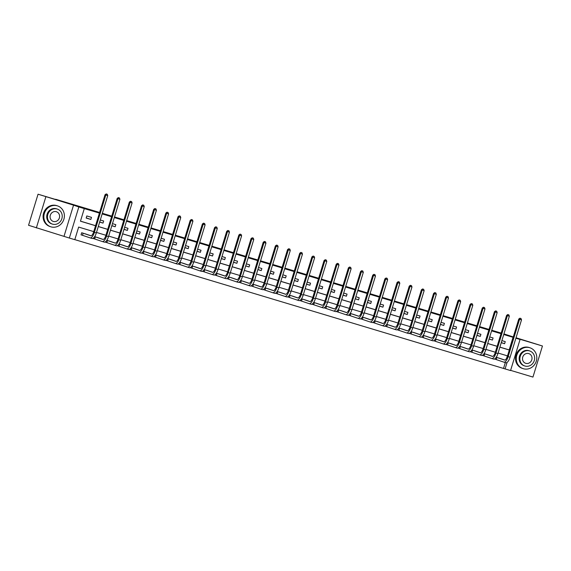 <?xml version="1.0" encoding="UTF-8"?>
<svg xmlns="http://www.w3.org/2000/svg" width="571" height="571" viewBox="0 0 571 571"><rect width="100%" height="100%" fill="white"/><g stroke="black" fill="none" stroke-linecap="round" stroke-linejoin="round"><path stroke-width="0.86" d="M93.751 231.619L78.648 227.08L74.801 239.677L69.341 238.043L78.841 206.959L84.301 208.601L80.447 221.198L95.55 225.738M64.038 236.244L73.538 205.16L38.05 194.204L28.55 225.281L69.341 238.043M510.61 370.365L532.95 377.074L542.45 345.997L515.956 338.039M515.899 338.225L520.06 339.474L510.553 370.558L505.092 368.916L507.084 362.407M74.815 239.627L505.092 368.916M45.844 196.845L36.344 227.929M516.041 337.761L542.45 345.997M38.05 194.204L55.623 199.479M55.687 199.279L99.604 212.469M102.345 213.29L111.773 216.124M114.514 216.951L123.943 219.778M126.683 220.606L136.112 223.432M138.853 224.26L148.282 227.094M151.022 227.915L160.451 230.748M163.192 231.569L172.62 234.403M175.361 235.223L184.79 238.057M187.531 238.878L196.959 241.711M199.7 242.532L209.129 245.366M211.87 246.187L221.298 249.02M224.039 249.841L233.468 252.675M236.208 253.495L245.637 256.329M248.378 257.15L257.806 259.983M260.547 260.811L269.976 263.638M272.717 264.466L282.145 267.292M284.886 268.12L294.315 270.954M297.056 271.775L306.484 274.608M309.225 275.429L318.654 278.263M321.394 279.083L330.823 281.917M333.564 282.738L342.993 285.571M345.733 286.392L355.162 289.226M357.903 290.047L367.331 292.88M370.072 293.701L379.501 296.535M382.235 297.355L391.67 300.189M394.404 301.01L403.84 303.843M406.573 304.664L416.009 307.498M418.743 308.326L428.179 311.152M430.912 311.98L440.348 314.807M443.082 315.635L452.517 318.468M455.251 319.289L464.687 322.123M467.421 322.943L476.856 325.777M479.59 326.598L489.026 329.431M491.759 330.252L501.195 333.086M503.929 333.907L513.3 336.94M503.536 368.388L505.314 362.571M506.698 358.046L507.369 355.84M500.096 358.467L496.249 357.26M494.893 358.774L496.056 359.494M487.927 354.812L484.08 353.606M482.723 355.112L483.887 355.833M475.757 351.158L471.91 349.944M470.554 351.458L471.717 352.179M463.588 347.496L459.741 346.29M458.385 347.803L459.548 348.524M451.418 343.842L447.571 342.636M446.215 344.149L447.378 344.87M439.249 340.188L435.402 338.981M434.046 340.494L435.209 341.215M427.079 336.533L423.232 335.327M421.876 336.84L423.04 337.561M414.91 332.879L411.063 331.672M409.707 333.186L410.87 333.907M402.741 329.224L398.893 328.018M397.537 329.531L398.701 330.252M390.571 325.57L386.724 324.364M385.368 325.877L386.531 326.598M378.402 321.916L374.555 320.709M373.198 322.222L374.362 322.943M366.232 318.261L362.385 317.055M361.029 318.568L362.192 319.289M354.063 314.607L350.216 313.4M348.86 314.914L350.023 315.635M341.893 310.952L338.053 309.746M336.69 311.252L337.854 311.98M329.724 307.298L325.884 306.085M324.521 307.598L325.684 308.319M317.555 303.644L313.715 302.43M312.351 303.943L313.515 304.664M305.385 299.982L301.545 298.776M300.182 300.289L301.345 301.01M293.216 296.328L289.376 295.121M288.012 296.635L289.176 297.355M281.046 292.673L277.206 291.467M275.843 292.98L277.006 293.701M268.877 289.019L265.037 287.813M263.674 289.326L264.837 290.047M256.707 285.364L252.867 284.158M251.504 285.671L252.667 286.392M244.538 281.71L240.698 280.504M239.335 282.017L240.498 282.738M232.368 278.056L228.528 276.849M227.165 278.363L228.329 279.083M220.199 274.401L216.359 273.195M214.996 274.708L216.159 275.429M208.03 270.747L204.19 269.541M202.826 271.054L203.99 271.775M195.86 267.092L192.02 265.886M190.657 267.399L191.82 268.12M183.691 263.438L179.851 262.232M178.487 263.738L179.651 264.466M171.521 259.784L167.681 258.57M166.318 260.083L167.481 260.804M159.352 256.129L155.512 254.916M154.149 256.429L155.312 257.15M147.182 252.468L143.342 251.261M141.979 252.775L143.143 253.495M135.013 248.813L131.173 247.607M129.81 249.12L130.973 249.841M122.844 245.159L119.004 243.953M117.64 245.466L118.804 246.187M110.674 241.504L106.834 240.298M105.471 241.811L106.634 242.532M98.505 237.85L94.665 236.644M93.301 238.157L94.465 238.878M86.335 234.196L81.674 232.74L81.032 234.845L82.295 235.223M499.896 347.118L509.182 349.909L513.036 337.304L503.743 334.513M501.01 333.692L491.574 330.859M488.84 330.038L479.404 327.204M476.671 326.384L467.235 323.55M464.501 322.729L455.066 319.896M452.332 319.075L442.896 316.241M440.162 315.42L430.727 312.587M427.993 311.766L418.557 308.932M415.824 308.112L406.388 305.278M403.654 304.457L394.218 301.624M391.485 300.796L382.049 297.969M379.315 297.141L369.88 294.315M367.146 293.487L357.71 290.653M354.976 289.832L345.541 286.999M342.807 286.178L333.371 283.344M330.638 282.524L321.202 279.69M318.468 278.869L309.032 276.036M306.299 275.215L296.87 272.381M294.129 271.56L284.701 268.727M281.96 267.906L272.531 265.072M269.79 264.252L260.362 261.418M257.621 260.597L248.192 257.764M245.451 256.943L236.023 254.109M233.282 253.281L223.853 250.455M221.113 249.627L211.684 246.793M208.943 245.973L199.515 243.139M196.774 242.318L187.345 239.485M184.604 238.664L175.176 235.83M172.435 235.009L163.006 232.176M160.265 231.355L150.837 228.521M148.096 227.701L138.667 224.867M135.927 224.046L126.498 221.213M123.757 220.392L114.328 217.558M111.588 216.737L102.159 213.904M99.418 213.083L84.301 208.601M80.468 221.141L95.564 225.681M98.305 226.501L107.733 229.335M110.474 230.156L119.903 232.989M122.644 233.81L132.072 236.644M134.813 237.465L144.242 240.298M146.983 241.119L156.411 243.953M159.152 244.781L168.581 247.607M171.321 248.435L180.75 251.261M183.491 252.089L192.919 254.923M195.66 255.744L205.089 258.577M207.83 259.398L217.258 262.232M219.999 263.053L229.428 265.886M232.169 266.707L241.597 269.541M244.338 270.361L253.767 273.195M256.507 274.016L265.936 276.849M268.677 277.67L278.106 280.504M280.846 281.325L290.275 284.158M293.016 284.979L302.444 287.813M305.185 288.633L314.614 291.467M317.355 292.295L326.783 295.121M329.524 295.949L338.953 298.776M341.694 299.604L351.122 302.437M353.863 303.258L363.292 306.092M366.032 306.913L375.461 309.746M378.202 310.567L387.63 313.4M390.371 314.221L399.8 317.055M402.541 317.876L411.969 320.709M414.71 321.53L424.139 324.364M426.88 325.185L436.308 328.018M439.049 328.839L448.478 331.672M451.218 332.493L460.647 335.327M463.388 336.148L472.817 338.981M475.557 339.809L484.986 342.636M487.727 343.464L497.155 346.297M501.238 342.707L504.607 343.713L505.249 341.615L501.88 340.609M489.069 339.053L492.438 340.059L493.08 337.961L489.711 336.954M476.899 335.398L480.268 336.405L480.91 334.306L477.542 333.293M464.737 331.744L468.099 332.75L468.741 330.652L465.372 329.638M452.567 328.089L455.929 329.096L456.572 326.997L453.203 325.984M440.398 324.428L443.76 325.441L444.402 323.343L441.033 322.329M428.229 320.774L431.59 321.787L432.233 319.689L428.864 318.675M416.059 317.119L419.421 318.133L420.063 316.034L416.702 315.021M403.89 313.465L407.251 314.478L407.894 312.38L404.532 311.366M391.72 309.81L395.082 310.824L395.724 308.718L392.363 307.712M379.551 306.156L382.913 307.169L383.555 305.064L380.193 304.058M367.381 302.502L370.743 303.515L371.386 301.409L368.024 300.403M355.212 298.847L358.574 299.854L359.216 297.755L355.854 296.749M343.043 295.193L346.404 296.199L347.047 294.101L343.685 293.094M330.873 291.538L334.235 292.545L334.877 290.446L331.515 289.44M318.704 287.884L322.065 288.89L322.708 286.792L319.346 285.778M306.534 284.23L309.896 285.236L310.538 283.137L307.177 282.124M294.365 280.575L297.727 281.582L298.369 279.483L295.007 278.47M282.195 276.914L285.557 277.927L286.199 275.829L282.838 274.815M270.026 273.259L273.388 274.273L274.03 272.174L270.668 271.161M257.856 269.605L261.218 270.618L261.861 268.52L258.499 267.506M245.687 265.95L249.049 266.964L249.691 264.865L246.329 263.852M233.518 262.296L236.879 263.31L237.522 261.204L234.16 260.198M221.348 258.642L224.71 259.655L225.352 257.55L221.991 256.543M209.179 254.987L212.54 256.001L213.183 253.895L209.821 252.889M197.009 251.333L200.371 252.339L201.013 250.241L197.652 249.234M184.84 247.678L188.202 248.685L188.844 246.586L185.482 245.58M172.67 244.024L176.032 245.03L176.675 242.932L173.313 241.926M160.501 240.37L163.863 241.376L164.505 239.278L161.143 238.264M148.332 236.715L151.693 237.722L152.336 235.623L148.974 234.61M136.162 233.061L139.524 234.067L140.166 231.969L136.804 230.955M123.993 229.399L127.354 230.413L127.997 228.314L124.635 227.301M111.823 225.745L115.185 226.758L115.827 224.66L112.466 223.646M99.654 222.09L103.016 223.104L103.658 221.006L100.296 219.992M91.488 217.351L86.806 215.945L86.164 218.043L90.846 219.45L91.488 217.351M73.538 205.16L78.841 206.959M515.941 338.082L520.06 339.474M507.512 355.883L498.076 353.049M495.342 352.228L485.907 349.395M483.173 348.574L473.737 345.74M471.004 344.92L461.568 342.086M458.834 341.265L449.398 338.432M446.665 337.611L437.229 334.777M434.495 333.956L425.06 331.123M422.326 330.302L412.89 327.469M410.156 326.648L400.721 323.814M397.987 322.986L388.551 320.16M385.818 319.332L376.382 316.505M373.648 315.677L364.212 312.844M361.479 312.023L352.043 309.189M349.309 308.369L339.873 305.535M337.14 304.714L327.704 301.881M324.97 301.06L315.542 298.226M312.801 297.405L303.372 294.572M300.632 293.751L291.203 290.917M288.462 290.097L279.033 287.263M276.293 286.442L266.864 283.609M264.123 282.788L254.695 279.954M251.954 279.133L242.525 276.3M239.784 275.472L230.356 272.645M227.615 271.817L218.186 268.991M215.445 268.163L206.017 265.329M203.276 264.509L193.847 261.675M191.107 260.854L181.678 258.021M178.937 257.2L169.508 254.366M166.768 253.545L157.339 250.712M154.598 249.891L145.17 247.057M142.429 246.237L133 243.403M130.259 242.582L120.831 239.749M118.09 238.928L108.661 236.094M105.921 235.273L96.492 232.44M98.291 226.559L107.719 229.392M110.46 230.213L119.889 233.047M122.629 233.867L132.058 236.701M134.799 237.522L144.227 240.355M146.968 241.176L156.397 244.01M159.138 244.831L168.566 247.664M171.307 248.485L180.736 251.319M183.477 252.139L192.905 254.973M195.646 255.801L205.075 258.627M207.815 259.455L217.244 262.282M219.978 263.11L229.414 265.943M232.147 266.764L241.583 269.598M244.317 270.418L253.752 273.252M256.486 274.073L265.922 276.906M268.655 277.727L278.091 280.561M280.825 281.382L290.261 284.215M292.994 285.036L302.43 287.87M305.164 288.69L314.6 291.524M317.333 292.345L326.769 295.178M329.503 295.999L338.938 298.833M341.672 299.654L351.108 302.487M353.842 303.315L363.277 306.142M366.011 306.97L375.447 309.796M378.18 310.624L387.616 313.458M390.35 314.278L399.786 317.112M402.519 317.933L411.955 320.766M414.689 321.587L424.125 324.421M426.858 325.242L436.294 328.075M439.028 328.896L448.463 331.73M451.197 332.55L460.633 335.384M463.367 336.205L472.802 339.038M475.536 339.859L484.972 342.693M487.705 343.514L497.141 346.347M499.875 347.168L509.311 350.002M501.281 342.586L504.607 343.713M489.111 338.931L492.438 340.059M476.942 335.277L480.268 336.405M464.773 331.623L468.099 332.75M452.603 327.968L455.929 329.096M440.434 324.314L443.76 325.441M428.264 320.659L431.59 321.787M416.095 317.005L419.421 318.133M403.925 313.351L407.251 314.478M391.756 309.696L395.082 310.824M379.587 306.042L382.913 307.169M367.417 302.38L370.743 303.515M355.248 298.726L358.574 299.854M343.078 295.071L346.404 296.199M330.909 291.417L334.235 292.545M318.739 287.763L322.065 288.89M306.57 284.108L309.896 285.236M294.4 280.454L297.727 281.582M282.231 276.799L285.557 277.927M270.062 273.145L273.388 274.273M257.892 269.491L261.218 270.618M245.723 265.836L249.049 266.964M233.553 262.182L236.879 263.31M221.384 258.52L224.71 259.655M209.214 254.866L212.54 256.001M197.045 251.211L200.371 252.339M184.876 247.557L188.202 248.685M172.706 243.903L176.032 245.03M160.537 240.248L163.863 241.376M148.367 236.594L151.693 237.722M136.198 232.939L139.524 234.067M124.028 229.285L127.354 230.413M111.859 225.631L115.185 226.758M99.689 221.976L103.016 223.104M86.214 217.879L90.846 219.45M521.023 318.532L519.931 318.19L521.023 318.532L521.509 319.881L519.56 319.296L508.14 356.632A6.588 2.47 106.7 0 1 503.907 362.15A6.588 2.47 106.7 0 1 503.879 362.142L494.793 359.088M498.847 358.038L504.821 360.065M496.699 357.389L504.521 360.037A4.39 1.649 -73.3 0 0 504.543 360.044A4.39 1.649 -73.3 0 0 507.362 356.368L518.775 319.032L519.931 318.19M521.509 319.881L510.089 357.218A6.588 2.47 106.7 0 1 505.856 362.735A6.588 2.47 106.7 0 1 505.827 362.728L503.936 362.157M520.245 318.297L519.56 319.296L518.775 319.032M496.891 357.453L496.249 359.552M523.336 368.723A10.977 10.178 108.7 0 0 536.24 361.322A10.977 10.178 108.7 0 0 530.066 347.825A10.977 10.178 108.7 0 0 529.752 347.725A10.977 10.178 108.7 0 0 516.848 355.119A10.977 10.178 108.7 0 0 523.015 368.623A10.977 10.178 108.7 0 0 523.336 368.723M530.066 347.825L529.288 347.561A10.977 10.178 108.7 0 0 528.974 347.454A10.977 10.178 108.7 0 0 516.063 354.855A10.977 10.178 108.7 0 0 522.237 368.359L523.015 368.623M524.72 365.954L524.007 365.711A7.908 7.33 -71.3 0 1 519.56 355.99A7.908 7.33 -71.3 0 1 528.853 350.658A7.908 7.33 -71.3 0 1 529.081 350.737L529.802 350.979A7.908 7.33 108.7 0 0 529.574 350.901A7.908 7.33 108.7 0 0 520.281 356.233A7.908 7.33 108.7 0 0 524.72 365.954A7.908 7.33 108.7 0 0 524.949 366.025A7.908 7.33 108.7 0 0 534.242 360.694A7.908 7.33 108.7 0 0 529.802 350.979M528.746 353.592A5.096 4.725 108.7 0 0 522.758 357.025A5.096 4.725 108.7 0 0 525.627 363.292A5.096 4.725 108.7 0 0 525.77 363.334A5.096 4.725 108.7 0 0 531.758 359.901A5.096 4.725 108.7 0 0 528.896 353.642A5.096 4.725 108.7 0 0 528.746 353.592M50.912 226.837A10.977 10.178 108.7 0 0 63.824 219.435A10.977 10.178 108.7 0 0 57.65 205.938A10.977 10.178 108.7 0 0 57.336 205.831A10.977 10.178 108.7 0 0 44.424 213.233A10.977 10.178 108.7 0 0 50.598 226.73A10.977 10.178 108.7 0 0 50.912 226.837M57.65 205.938L56.872 205.667A10.977 10.178 108.7 0 0 56.55 205.567A10.977 10.178 108.7 0 0 43.646 212.969A10.977 10.178 108.7 0 0 49.82 226.466L50.598 226.73M52.304 224.068L51.583 223.825A7.908 7.33 -71.3 0 1 47.143 214.104A7.908 7.33 -71.3 0 1 56.436 208.772A7.908 7.33 -71.3 0 1 56.665 208.843L57.378 209.093A7.908 7.33 108.7 0 0 57.15 209.015A7.908 7.33 108.7 0 0 47.857 214.346A7.908 7.33 108.7 0 0 52.304 224.068A7.908 7.33 108.7 0 0 52.525 224.139A7.908 7.33 108.7 0 0 61.825 218.807A7.908 7.33 108.7 0 0 57.378 209.093M56.329 211.705A5.096 4.725 108.7 0 0 50.341 215.139A5.096 4.725 108.7 0 0 53.203 221.405A5.096 4.725 108.7 0 0 53.353 221.448A5.096 4.725 108.7 0 0 59.341 218.015A5.096 4.725 108.7 0 0 56.479 211.755A5.096 4.725 108.7 0 0 56.329 211.705M508.854 314.878L507.762 314.535L508.854 314.878L509.339 316.227L507.391 315.642L495.971 352.978A6.588 2.47 106.7 0 1 491.738 358.495A6.588 2.47 106.7 0 1 491.71 358.488L482.623 355.433M486.678 354.384L492.652 356.411M484.529 353.735L492.352 356.383A4.39 1.649 -73.3 0 0 492.373 356.39A4.39 1.649 -73.3 0 0 495.193 352.714L506.605 315.378L507.762 314.535M509.339 316.227L497.919 353.563A6.588 2.47 106.7 0 1 493.687 359.08A6.588 2.47 106.7 0 1 493.658 359.073L491.767 358.502M508.076 314.642L507.391 315.642L506.605 315.378M484.722 353.799L484.08 355.897M496.684 311.224L495.592 310.881L496.684 311.224L497.17 312.573L495.221 311.987L483.801 349.324A6.588 2.47 106.7 0 1 479.569 354.841A6.588 2.47 106.7 0 1 479.54 354.827L470.454 351.779M474.508 350.73L480.482 352.757M472.36 350.08L480.182 352.728A4.39 1.649 -73.3 0 0 480.204 352.735A4.39 1.649 -73.3 0 0 483.023 349.059L494.436 311.716L495.592 310.881M497.17 312.573L485.75 349.909A6.588 2.47 106.7 0 1 481.517 355.426A6.588 2.47 106.7 0 1 481.489 355.419L479.597 354.848M495.906 310.988L495.221 311.987L494.436 311.716M472.552 350.144L471.91 352.243M484.515 307.569L483.423 307.227L484.515 307.569L485 308.918L483.052 308.326L471.632 345.669A6.588 2.47 106.7 0 1 467.399 351.186A6.588 2.47 106.7 0 1 467.371 351.172L458.285 348.124M462.339 347.075L468.313 349.102M460.19 346.426L468.013 349.074A4.39 1.649 -73.3 0 0 468.034 349.081A4.39 1.649 -73.3 0 0 470.854 345.405L482.267 308.062L483.423 307.227M485 308.918L473.58 346.254A6.588 2.47 106.7 0 1 469.348 351.772A6.588 2.47 106.7 0 1 469.319 351.757L467.428 351.194M483.737 307.334L483.052 308.326L482.267 308.062M460.383 346.49L459.741 348.588M472.345 303.915L471.253 303.572L472.345 303.915L472.831 305.257L470.882 304.671L459.462 342.015A6.588 2.47 106.7 0 1 455.23 347.532A6.588 2.47 106.7 0 1 455.201 347.518L446.115 344.47M450.169 343.421L456.143 345.448M448.021 342.771L455.844 345.419A4.39 1.649 -73.3 0 0 455.865 345.426A4.39 1.649 -73.3 0 0 458.684 341.751L470.097 304.407L471.253 303.572M472.831 305.257L461.411 342.6A6.588 2.47 106.7 0 1 457.178 348.117A6.588 2.47 106.7 0 1 457.15 348.103L455.258 347.539M471.567 303.679L470.882 304.671L470.097 304.407M448.214 342.836L447.571 344.934M460.176 300.26L459.084 299.918L460.176 300.26L460.661 301.602L458.713 301.017L447.293 338.36A6.588 2.47 106.7 0 1 443.06 343.878A6.588 2.47 106.7 0 1 443.032 343.863L433.946 340.816M438 339.759L443.974 341.793M435.851 339.117L443.674 341.765A4.39 1.649 -73.3 0 0 443.696 341.772A4.39 1.649 -73.3 0 0 446.515 338.096L457.928 300.753L459.084 299.918M460.661 301.602L449.241 338.946A6.588 2.47 106.7 0 1 445.009 344.463A6.588 2.47 106.7 0 1 444.98 344.449L443.089 343.885M459.398 300.025L458.713 301.017L457.928 300.753M436.044 339.181L435.402 341.28M448.007 296.606L446.915 296.263L448.007 296.606L448.492 297.948L446.543 297.363L435.123 334.706A6.588 2.47 106.7 0 1 430.891 340.223A6.588 2.47 106.7 0 1 430.862 340.209L421.776 337.161M425.83 336.112L431.804 338.139M423.682 335.462L431.505 338.111A4.39 1.649 -73.3 0 0 431.526 338.118A4.39 1.649 -73.3 0 0 434.345 334.442L445.758 297.098L446.915 296.263M448.492 297.948L437.072 335.291A6.588 2.47 106.7 0 1 432.839 340.808A6.588 2.47 106.7 0 1 432.811 340.794L430.919 340.23M447.229 296.37L446.543 297.363L445.758 297.098M423.875 335.527L423.232 337.625M435.837 292.944L434.745 292.609L435.837 292.944L436.323 294.293L434.374 293.708L422.954 331.052A6.588 2.47 106.7 0 1 418.721 336.562A6.588 2.47 106.7 0 1 418.693 336.555L409.607 333.507M413.661 332.458L419.635 334.485M411.513 331.808L419.335 334.456A4.39 1.649 -73.3 0 0 419.357 334.463A4.39 1.649 -73.3 0 0 422.176 330.78L433.589 293.444L434.745 292.609M436.323 294.293L424.903 331.637A6.588 2.47 106.7 0 1 420.67 337.154A6.588 2.47 106.7 0 1 420.641 337.14L418.75 336.576M435.059 292.716L434.374 293.708L433.589 293.444M411.705 331.872L411.063 333.971M423.668 289.29L422.576 288.955L423.668 289.29L424.153 290.639L422.205 290.054L410.785 327.39A6.588 2.47 106.7 0 1 406.552 332.907A6.588 2.47 106.7 0 1 406.523 332.9L397.437 329.852M401.492 328.803L407.466 330.83M399.343 328.154L407.166 330.802A4.39 1.649 -73.3 0 0 407.187 330.809A4.39 1.649 -73.3 0 0 410.007 327.126L421.419 289.79L422.576 288.955M424.153 290.639L412.733 327.975A6.588 2.47 106.7 0 1 408.501 333.493A6.588 2.47 106.7 0 1 408.472 333.485L406.581 332.922M422.89 289.062L422.205 290.054L421.419 289.79M399.536 328.218L398.893 330.316M411.498 285.636L410.406 285.3L411.498 285.636L411.984 286.985L410.035 286.399L398.615 323.736A6.588 2.47 106.7 0 1 394.383 329.253A6.588 2.47 106.7 0 1 394.354 329.246L385.268 326.191M389.322 325.142L395.296 327.169M387.174 324.499L394.996 327.147A4.39 1.649 -73.3 0 0 395.018 327.154A4.39 1.649 -73.3 0 0 397.837 323.471L409.25 286.135L410.406 285.3M411.984 286.985L400.564 324.321A6.588 2.47 106.7 0 1 396.331 329.838A6.588 2.47 106.7 0 1 396.303 329.831L394.411 329.267M410.72 285.4L410.035 286.399L409.25 286.135M387.366 324.556L386.724 326.662M399.329 281.981L398.237 281.646L399.329 281.981L399.814 283.33L397.866 282.745L386.446 320.081A6.588 2.47 106.7 0 1 382.213 325.598A6.588 2.47 106.7 0 1 382.185 325.591L373.099 322.536M377.153 321.487L383.127 323.514M375.004 320.845L382.827 323.493A4.39 1.649 -73.3 0 0 382.848 323.5A4.39 1.649 -73.3 0 0 385.668 319.817L397.081 282.481L398.237 281.646M399.814 283.33L388.401 320.666A6.588 2.47 106.7 0 1 384.162 326.184A6.588 2.47 106.7 0 1 384.133 326.177L382.249 325.606M398.551 281.746L397.866 282.745L397.081 282.481M375.197 320.902L374.555 323.008M387.159 278.327L386.067 277.991L387.159 278.327L387.645 279.676L385.696 279.091L374.276 316.427A6.588 2.47 106.7 0 1 370.044 321.944A6.588 2.47 106.7 0 1 370.015 321.937L360.929 318.882M364.983 317.833L370.957 319.86M362.835 317.183L370.658 319.839A4.39 1.649 -73.3 0 0 370.679 319.839A4.39 1.649 -73.3 0 0 373.498 316.163L384.911 278.826L386.067 277.991M387.645 279.676L376.232 317.012A6.588 2.47 106.7 0 1 371.992 322.529A6.588 2.47 106.7 0 1 371.964 322.522L370.079 321.951M386.381 278.091L385.696 279.091L384.911 278.826M363.028 317.248L362.385 319.346M374.99 274.672L373.898 274.33L374.99 274.672L375.475 276.021L373.527 275.436L362.107 312.772A6.588 2.47 106.7 0 1 357.874 318.29A6.588 2.47 106.7 0 1 357.846 318.283L348.76 315.228M352.814 314.178L358.788 316.206M350.665 313.529L358.488 316.177A4.39 1.649 -73.3 0 0 358.509 316.184A4.39 1.649 -73.3 0 0 361.329 312.508L372.742 275.172L373.898 274.33M375.475 276.021L364.062 313.358A6.588 2.47 106.7 0 1 359.823 318.875A6.588 2.47 106.7 0 1 359.794 318.868L357.91 318.297M374.212 274.437L373.527 275.436L372.742 275.172M350.858 313.593L350.216 315.692M362.821 271.018L361.728 270.675L362.821 271.018L363.306 272.367L361.357 271.782L349.937 309.118A6.588 2.47 106.7 0 1 345.705 314.635A6.588 2.47 106.7 0 1 345.676 314.628L336.59 311.573M340.644 310.524L346.618 312.551M338.496 309.875L346.319 312.523A4.39 1.649 -73.3 0 0 346.34 312.53A4.39 1.649 -73.3 0 0 349.159 308.854L360.572 271.518L361.728 270.675M363.306 272.367L351.893 309.703A6.588 2.47 106.7 0 1 347.653 315.221A6.588 2.47 106.7 0 1 347.625 315.213L345.74 314.642M362.043 270.782L361.357 271.782L360.572 271.518M338.689 309.939L338.046 312.037M350.651 267.364L349.559 267.021L350.651 267.364L351.136 268.713L349.188 268.127L337.768 305.464A6.588 2.47 106.7 0 1 333.535 310.981A6.588 2.47 106.7 0 1 333.507 310.974L324.421 307.919M328.475 306.87L334.449 308.897M326.327 306.22L334.149 308.868A4.39 1.649 -73.3 0 0 334.171 308.875A4.39 1.649 -73.3 0 0 336.99 305.2L348.41 267.863L349.559 267.021M351.136 268.713L339.724 306.049A6.588 2.47 106.7 0 1 335.484 311.566A6.588 2.47 106.7 0 1 335.455 311.559L333.571 310.988M349.873 267.128L349.188 268.127L348.41 267.863M326.519 306.284L325.884 308.383M338.482 263.709L337.39 263.367L338.482 263.709L338.967 265.058L337.018 264.473L325.598 301.809A6.588 2.47 106.7 0 1 321.366 307.326A6.588 2.47 106.7 0 1 321.337 307.312L312.251 304.264M316.305 303.215L322.28 305.242M314.157 302.566L321.98 305.214A4.39 1.649 -73.3 0 0 322.001 305.221A4.39 1.649 -73.3 0 0 324.82 301.545L336.24 264.202L337.39 263.367M338.967 265.058L327.554 302.394A6.588 2.47 106.7 0 1 323.314 307.912A6.588 2.47 106.7 0 1 323.286 307.905L321.402 307.334M337.704 263.474L337.018 264.473L336.24 264.202M314.35 302.63L313.715 304.728M326.312 260.055L325.22 259.712L326.312 260.055L326.798 261.397L324.849 260.811L313.429 298.155A6.588 2.47 106.7 0 1 309.197 303.672A6.588 2.47 106.7 0 1 309.168 303.658L300.089 300.61M304.136 299.561L310.11 301.588M301.988 298.911L309.81 301.559A4.39 1.649 -73.3 0 0 309.832 301.567A4.39 1.649 -73.3 0 0 312.651 297.891L324.071 260.547L325.22 259.712M326.798 261.397L315.385 298.74A6.588 2.47 106.7 0 1 311.145 304.257A6.588 2.47 106.7 0 1 311.116 304.243L309.232 303.679M325.534 259.819L324.849 260.811L324.071 260.547M302.18 298.976L301.545 301.074M314.143 256.4L313.051 256.058L314.143 256.4L314.628 257.742L312.68 257.157L301.26 294.5A6.588 2.47 106.7 0 1 297.027 300.018A6.588 2.47 106.7 0 1 296.999 300.003L287.92 296.956M291.967 295.899L297.941 297.934M289.818 295.257L297.641 297.905A4.39 1.649 -73.3 0 0 297.662 297.912A4.39 1.649 -73.3 0 0 300.482 294.236L311.902 256.893L313.051 256.058M314.628 257.742L303.215 295.086A6.588 2.47 106.7 0 1 298.976 300.603A6.588 2.47 106.7 0 1 298.947 300.589L297.063 300.025M313.365 256.165L312.68 257.157L311.902 256.893M290.011 295.321L289.376 297.42M301.973 252.746L300.881 252.403L301.973 252.746L302.459 254.088L300.51 253.503L289.09 290.846A6.588 2.47 106.7 0 1 284.858 296.363A6.588 2.47 106.7 0 1 284.829 296.349L275.75 293.301M279.797 292.252L285.771 294.279M277.649 291.603L285.471 294.251A4.39 1.649 -73.3 0 0 285.493 294.258A4.39 1.649 -73.3 0 0 288.312 290.582L299.732 253.239L300.881 252.403M302.459 254.088L291.046 291.431A6.588 2.47 106.7 0 1 286.806 296.949A6.588 2.47 106.7 0 1 286.778 296.934L284.893 296.37M301.195 252.51L300.51 253.503L299.732 253.239M277.849 291.667L277.206 293.765M289.804 249.092L288.712 248.749L289.804 249.092L290.289 250.433L288.341 249.848L276.921 287.192A6.588 2.47 106.7 0 1 272.688 292.709A6.588 2.47 106.7 0 1 272.66 292.695L263.581 289.647M267.628 288.598L273.602 290.625M265.479 287.948L273.302 290.596A4.39 1.649 -73.3 0 0 273.323 290.603A4.39 1.649 -73.3 0 0 276.143 286.928L287.563 249.584L288.712 248.749M290.289 250.433L278.876 287.777A6.588 2.47 106.7 0 1 274.637 293.294A6.588 2.47 106.7 0 1 274.608 293.28L272.724 292.716M289.026 248.856L288.341 249.848L287.563 249.584M265.679 288.012L265.037 290.111M277.634 245.43L276.542 245.095L277.634 245.43L278.12 246.779L276.171 246.194L264.751 283.53A6.588 2.47 106.7 0 1 260.519 289.047A6.588 2.47 106.7 0 1 260.49 289.04L251.411 285.992M255.458 284.943L261.432 286.97M253.31 284.294L261.133 286.942A4.39 1.649 -73.3 0 0 261.154 286.949A4.39 1.649 -73.3 0 0 263.973 283.266L275.393 245.93L276.542 245.095M278.12 246.779L266.707 284.122A6.588 2.47 106.7 0 1 262.467 289.64A6.588 2.47 106.7 0 1 262.439 289.625L260.554 289.062M276.856 245.202L276.171 246.194L275.393 245.93M253.51 284.358L252.867 286.456M265.465 241.776L264.373 241.44L265.465 241.776L265.95 243.125L264.002 242.539L252.582 279.876A6.588 2.47 106.7 0 1 248.349 285.393A6.588 2.47 106.7 0 1 248.321 285.386L239.242 282.338M243.289 281.289L249.263 283.309M241.14 280.639L248.963 283.287A4.39 1.649 -73.3 0 0 248.985 283.295A4.39 1.649 -73.3 0 0 251.804 279.612L263.224 242.275L264.373 241.44M265.95 243.125L254.538 280.461A6.588 2.47 106.7 0 1 250.305 285.978A6.588 2.47 106.7 0 1 250.269 285.971L248.385 285.407M264.687 241.547L264.002 242.539L263.224 242.275M241.34 280.696L240.698 282.802M253.296 238.121L252.204 237.786L253.296 238.121L253.781 239.47L251.832 238.885L240.412 276.221A6.588 2.47 106.7 0 1 236.18 281.739A6.588 2.47 106.7 0 1 236.151 281.731L227.072 278.677M231.119 277.627L237.093 279.654M228.971 276.985L236.794 279.633A4.39 1.649 -73.3 0 0 236.815 279.64A4.39 1.649 -73.3 0 0 239.634 275.957L251.054 238.621L252.204 237.786M253.781 239.47L242.368 276.807A6.588 2.47 106.7 0 1 238.136 282.324A6.588 2.47 106.7 0 1 238.1 282.317L236.216 281.753M252.518 237.886L251.832 238.885L251.054 238.621M229.171 277.042L228.528 279.148M241.126 234.467L240.034 234.131L241.126 234.467L241.612 235.816L239.663 235.231L228.243 272.567A6.588 2.47 106.7 0 1 224.01 278.084A6.588 2.47 106.7 0 1 223.982 278.077L214.903 275.022M218.95 273.973L224.924 276M216.802 273.331L224.624 275.979A4.39 1.649 -73.3 0 0 224.646 275.986A4.39 1.649 -73.3 0 0 227.465 272.303L238.885 234.966L240.034 234.131M241.612 235.816L230.199 273.152A6.588 2.47 106.7 0 1 225.966 278.669A6.588 2.47 106.7 0 1 225.93 278.662L224.046 278.091M240.348 234.231L239.663 235.231L238.885 234.966M217.001 273.388L216.359 275.493M228.957 230.812L227.865 230.477L228.957 230.812L229.442 232.161L227.494 231.576L216.074 268.912A6.588 2.47 106.7 0 1 211.841 274.43A6.588 2.47 106.7 0 1 211.812 274.423L202.734 271.368M206.781 270.319L212.755 272.346M204.632 269.669L212.455 272.324A4.39 1.649 -73.3 0 0 212.476 272.324A4.39 1.649 -73.3 0 0 215.296 268.648L226.716 231.312L227.865 230.477M229.442 232.161L218.029 269.498A6.588 2.47 106.7 0 1 213.797 275.015A6.588 2.47 106.7 0 1 213.761 275.008L211.877 274.437M228.179 230.577L227.494 231.576L226.716 231.312M204.832 269.733L204.19 271.832M216.787 227.158L215.695 226.815L216.787 227.158L217.273 228.507L215.324 227.922L203.904 265.258A6.588 2.47 106.7 0 1 199.672 270.775A6.588 2.47 106.7 0 1 199.643 270.768L190.564 267.713M194.611 266.664L200.585 268.691M192.463 266.015L200.285 268.663A4.39 1.649 -73.3 0 0 200.307 268.67A4.39 1.649 -73.3 0 0 203.126 264.994L214.546 227.658L215.695 226.815M217.273 228.507L205.86 265.843A6.588 2.47 106.7 0 1 201.627 271.361A6.588 2.47 106.7 0 1 201.592 271.353L199.707 270.782M216.009 226.923L215.324 227.922L214.546 227.658M192.663 266.079L192.02 268.177M204.618 223.504L203.526 223.161L204.618 223.504L205.103 224.853L203.155 224.267L191.735 261.604A6.588 2.47 106.7 0 1 187.502 267.121A6.588 2.47 106.7 0 1 187.474 267.114L178.395 264.059M182.442 263.01L188.416 265.037M180.293 262.36L188.116 265.008A4.39 1.649 -73.3 0 0 188.137 265.015A4.39 1.649 -73.3 0 0 190.957 261.34L202.377 224.003L203.526 223.161M205.103 224.853L193.69 262.189A6.588 2.47 106.7 0 1 189.458 267.706A6.588 2.47 106.7 0 1 189.422 267.699L187.538 267.128M203.84 223.268L203.155 224.267L202.377 224.003M180.493 262.424L179.851 264.523M192.448 219.849L191.356 219.507L192.448 219.849L192.934 221.198L190.985 220.613L179.565 257.949A6.588 2.47 106.7 0 1 175.333 263.467A6.588 2.47 106.7 0 1 175.304 263.459L166.225 260.405M170.272 259.355L176.246 261.382M168.124 258.706L175.947 261.354A4.39 1.649 -73.3 0 0 175.968 261.361A4.39 1.649 -73.3 0 0 178.787 257.685L190.207 220.349L191.356 219.507M192.934 221.198L181.521 258.535A6.588 2.47 106.7 0 1 177.288 264.052A6.588 2.47 106.7 0 1 177.253 264.045L175.368 263.474M191.67 219.614L190.985 220.613L190.207 220.349M168.324 258.77L167.681 260.868M180.279 216.195L179.187 215.852L180.279 216.195L180.764 217.544L178.816 216.951L167.403 254.295A6.588 2.47 106.7 0 1 163.163 259.812A6.588 2.47 106.7 0 1 163.135 259.798L154.056 256.75M158.103 255.701L164.077 257.728M155.954 255.051L163.777 257.699A4.39 1.649 -73.3 0 0 163.798 257.707A4.39 1.649 -73.3 0 0 166.618 254.031L178.038 216.687L179.187 215.852M180.764 217.544L169.351 254.88A6.588 2.47 106.7 0 1 165.119 260.397A6.588 2.47 106.7 0 1 165.083 260.39L163.199 259.819M179.501 215.959L178.816 216.951L178.038 216.687M156.154 255.116L155.512 257.214M168.11 212.54L167.018 212.198L168.11 212.54L168.595 213.882L166.646 213.297L155.233 250.64A6.588 2.47 106.7 0 1 150.994 256.158A6.588 2.47 106.7 0 1 150.965 256.143L141.886 253.096M145.933 252.039L151.907 254.074M143.785 251.397L151.608 254.045A4.39 1.649 -73.3 0 0 151.629 254.052A4.39 1.649 -73.3 0 0 154.448 250.376L165.868 213.033L167.018 212.198M168.595 213.882L157.182 251.226A6.588 2.47 106.7 0 1 152.949 256.743A6.588 2.47 106.7 0 1 152.914 256.729L151.029 256.165M167.332 212.305L166.646 213.297L165.868 213.033M143.985 251.461L143.342 253.56M155.94 208.886L154.848 208.543L155.94 208.886L156.425 210.228L154.477 209.643L143.064 246.986A6.588 2.47 106.7 0 1 138.824 252.503A6.588 2.47 106.7 0 1 138.796 252.489L129.717 249.441M133.764 248.392L139.738 250.419M131.615 247.743L139.438 250.391A4.39 1.649 -73.3 0 0 139.46 250.398A4.39 1.649 -73.3 0 0 142.279 246.722L153.699 209.379L154.848 208.543M156.425 210.228L145.013 247.571A6.588 2.47 106.7 0 1 140.78 253.089A6.588 2.47 106.7 0 1 140.744 253.074L138.86 252.51M155.162 208.651L154.477 209.643L153.699 209.379M131.815 247.807L131.173 249.905M143.771 205.232L142.679 204.889L143.771 205.232L144.256 206.574L142.307 205.988L130.895 243.332A6.588 2.47 106.7 0 1 126.655 248.849A6.588 2.47 106.7 0 1 126.626 248.835L117.547 245.787M121.594 244.738L127.569 246.765M119.446 244.088L127.269 246.736A4.39 1.649 -73.3 0 0 127.29 246.743A4.39 1.649 -73.3 0 0 130.109 243.068L141.529 205.724L142.679 204.889M144.256 206.574L132.843 243.917A6.588 2.47 106.7 0 1 128.611 249.434A6.588 2.47 106.7 0 1 128.575 249.42L126.691 248.856M142.993 204.996L142.307 205.988L141.529 205.724M119.646 244.152L119.004 246.251M131.601 201.577L130.509 201.235L131.601 201.577L132.087 202.919L130.138 202.334L118.725 239.677A6.588 2.47 106.7 0 1 114.486 245.195A6.588 2.47 106.7 0 1 114.457 245.18L105.378 242.133M109.425 241.083L115.399 243.11M107.277 240.434L115.099 243.082A4.39 1.649 -73.3 0 0 115.121 243.089A4.39 1.649 -73.3 0 0 117.94 239.413L129.36 202.07L130.509 201.235M132.087 202.919L120.674 240.263A6.588 2.47 106.7 0 1 116.441 245.78A6.588 2.47 106.7 0 1 116.405 245.766L114.521 245.202M130.823 201.342L130.138 202.334L129.36 202.07M107.476 240.498L106.834 242.596M119.432 197.916L118.34 197.58L119.432 197.916L119.917 199.265L117.969 198.679L106.556 236.016A6.588 2.47 106.7 0 1 102.316 241.533A6.588 2.47 106.7 0 1 102.288 241.526L93.209 238.478M97.256 237.429L103.23 239.456M95.107 236.779L102.93 239.427A4.39 1.649 -73.3 0 0 102.951 239.435A4.39 1.649 -73.3 0 0 105.771 235.752L117.191 198.415L118.34 197.58M119.917 199.265L108.504 236.608A6.588 2.47 106.7 0 1 104.272 242.125A6.588 2.47 106.7 0 1 104.236 242.111L102.352 241.547M118.654 197.687L117.969 198.679L117.191 198.415M95.307 236.844L94.665 238.942M107.262 194.261L106.17 193.926L107.262 194.261L107.748 195.61L105.799 195.025L94.386 232.361A6.588 2.47 106.7 0 1 90.147 237.879A6.588 2.47 106.7 0 1 90.118 237.871L81.039 234.817M85.086 233.767L91.06 235.794M82.938 233.125L90.76 235.773A4.39 1.649 -73.3 0 0 90.782 235.78A4.39 1.649 -73.3 0 0 93.601 232.097L105.021 194.761L106.17 193.926M107.748 195.61L96.335 232.947A6.588 2.47 106.7 0 1 92.102 238.464A6.588 2.47 106.7 0 1 92.067 238.457L90.182 237.893M106.484 194.033L105.799 195.025L105.021 194.761M83.138 233.182L82.495 235.288M510.089 357.218L508.14 356.632M497.919 353.563L495.971 352.978M485.75 349.909L483.801 349.324M473.58 346.254L471.632 345.669M461.411 342.6L459.462 342.015M449.241 338.946L447.293 338.36M437.072 335.291L435.123 334.706M424.903 331.637L422.954 331.052M412.733 327.975L410.785 327.39M400.564 324.321L398.615 323.736M388.401 320.666L386.446 320.081M376.232 317.012L374.276 316.427M364.062 313.358L362.107 312.772M351.893 309.703L349.937 309.118M339.724 306.049L337.768 305.464M327.554 302.394L325.598 301.809M315.385 298.74L313.429 298.155M303.215 295.086L301.26 294.5M291.046 291.431L289.09 290.846M278.876 287.777L276.921 287.192M266.707 284.122L264.751 283.53M254.538 280.461L252.582 279.876M242.368 276.807L240.412 276.221M230.199 273.152L228.243 272.567M218.029 269.498L216.074 268.912M205.86 265.843L203.904 265.258M193.69 262.189L191.735 261.604M181.521 258.535L179.565 257.949M169.351 254.88L167.403 254.295M157.182 251.226L155.233 250.64M145.013 247.571L143.064 246.986M132.843 243.917L130.895 243.332M120.674 240.263L118.725 239.677M108.504 236.608L106.556 236.016M96.335 232.947L94.386 232.361M505.856 362.735L503.907 362.15M493.687 359.08L491.738 358.495M481.517 355.426L479.569 354.841M469.348 351.772L467.399 351.186M457.178 348.117L455.23 347.532M445.009 344.463L443.06 343.878M432.839 340.808L430.891 340.223M420.67 337.154L418.721 336.562M408.501 333.493L406.552 332.907M396.331 329.838L394.383 329.253M384.162 326.184L382.213 325.598M371.992 322.529L370.044 321.944M359.823 318.875L357.874 318.29M347.653 315.221L345.705 314.635M335.484 311.566L333.535 310.981M323.314 307.912L321.366 307.326M311.145 304.257L309.197 303.672M298.976 300.603L297.027 300.018M286.806 296.949L284.858 296.363M274.637 293.294L272.688 292.709M262.467 289.64L260.519 289.047M250.305 285.978L248.349 285.393M238.136 282.324L236.18 281.739M225.966 278.669L224.01 278.084M213.797 275.015L211.841 274.43M201.627 271.361L199.672 270.775M189.458 267.706L187.502 267.121M177.288 264.052L175.333 263.467M165.119 260.397L163.163 259.812M152.949 256.743L150.994 256.158M140.78 253.089L138.824 252.503M128.611 249.434L126.655 248.849M116.441 245.78L114.486 245.195M104.272 242.125L102.316 241.533M92.102 238.464L90.147 237.879"/></g></svg>
